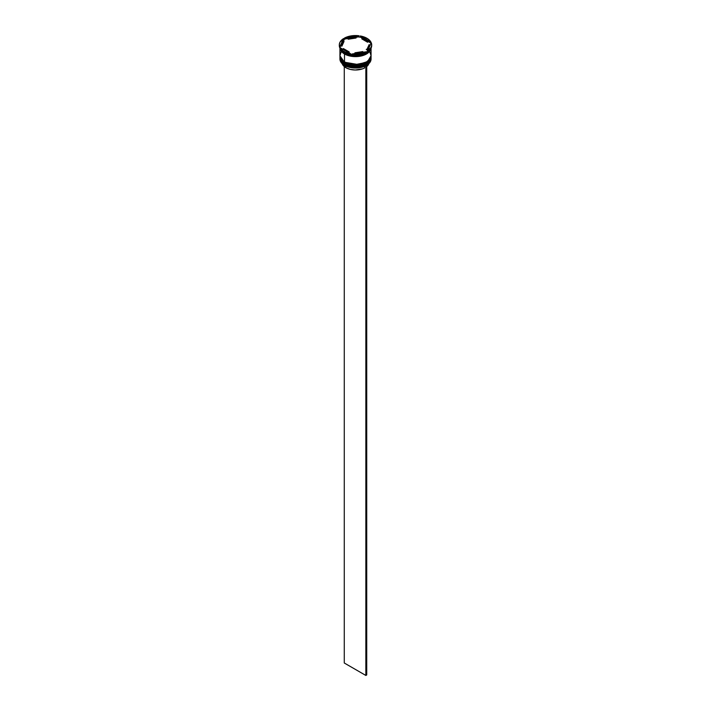 <?xml version="1.0" encoding="UTF-8"?>
<svg xmlns="http://www.w3.org/2000/svg" width="711" height="711" viewBox="0 0 711 711"><rect width="100%" height="100%" fill="white"/><g stroke="black" fill="none" stroke-linecap="round" stroke-linejoin="round"><path stroke-width="1.07" d="M339.947 57.289L339.938 57.44A15.562 8.985 0 0 0 339.938 57.493A15.562 8.985 0 0 0 344.497 63.848L358.824 66.167L367.756 62.932L371.062 57.395A15.562 8.985 180 0 1 361.455 65.696A15.562 8.985 180 0 1 344.497 63.75L344.497 63.848A15.562 8.985 0 0 0 361.455 65.794A15.562 8.985 0 0 0 371.062 57.493L367.756 63.03L358.824 66.274L344.497 63.848L353.429 66.487L366.369 63.928M344.497 63.75A15.562 8.985 180 0 1 339.938 57.395L344.497 63.75M371.062 57.493C371.675 65.448 353.474 69.696 344.577 64.017L349.688 65.901L355.5 66.567L361.312 65.901L366.236 63.999M339.938 57.395L344.577 64.017C341.564 62.248 340.027 60.071 339.938 57.493M344.577 61.964L344.497 62.319A15.562 8.985 0 0 0 361.455 64.274A15.562 8.985 0 0 0 371.062 55.973L367.756 61.51L358.824 64.745L344.497 62.319L353.429 64.959L366.369 62.399M366.236 49.361L367.072 49.886M367.223 49.992L367.765 50.392M344.497 62.221L358.824 64.648L367.756 61.404L371.062 55.716A15.562 8.985 180 0 1 371.062 55.867A15.562 8.985 180 0 1 361.455 64.168A15.562 8.985 180 0 1 344.497 62.221A15.562 8.985 180 0 1 339.938 55.867L344.497 62.221L339.938 55.973A15.562 8.985 0 0 0 344.497 62.319L344.577 62.497C341.564 60.719 340.027 58.551 339.938 55.973A15.562 8.985 0 0 1 339.938 55.92L339.947 55.769M371.062 55.973C371.675 63.928 353.474 68.167 344.577 62.497L349.688 64.372L355.5 65.048L361.312 64.372L366.236 62.479M363.632 54.791L347.368 54.791L363.632 54.791M339.938 58.106A15.562 8.985 180 0 1 339.947 57.804A15.562 8.985 0 0 0 344.497 64.461A15.562 8.985 180 0 1 339.938 58.106L339.938 59.022A15.562 8.985 0 0 0 344.497 65.376L344.497 64.461A15.562 8.985 0 0 0 361.695 66.345A15.562 8.985 0 0 0 371.053 57.804A15.562 8.985 180 0 1 371.062 58.106A15.562 8.985 180 0 1 361.455 66.407A15.562 8.985 180 0 1 344.497 64.461L344.497 65.376A15.562 8.985 0 0 0 361.455 67.323A15.562 8.985 0 0 0 371.062 59.022A15.562 8.985 0 0 0 371.044 58.56A15.562 8.985 180 0 1 366.503 65.376A15.562 8.985 180 0 1 344.497 65.376L344.586 65.421A15.438 8.914 0 0 0 366.414 65.421A15.438 8.914 0 0 0 366.458 65.394M339.947 56.836A15.562 8.985 0 0 0 339.938 57.084A15.562 8.985 0 0 0 344.497 63.439L344.497 62.932A15.562 8.985 0 0 0 361.695 64.825A15.562 8.985 0 0 0 371.053 56.276A15.562 8.985 180 0 1 371.062 56.578A15.562 8.985 180 0 1 361.455 64.879A15.562 8.985 180 0 1 344.497 62.932L344.497 63.439A15.562 8.985 0 0 0 361.455 65.385A15.562 8.985 0 0 0 371.062 57.084A15.562 8.985 0 0 0 371.053 56.836M344.053 52.205L344.497 52.463A15.562 8.985 0 0 0 366.503 52.463A15.562 8.985 0 0 0 366.592 52.41A15.562 8.985 180 0 1 344.497 52.463L344.497 53.476A15.562 8.985 0 0 0 360.317 55.671A15.562 8.985 0 0 0 370.875 48.526L369.88 50.57L366.503 53.476L358.54 55.938L349.545 55.431L344.497 53.476L344.053 51.494A16.184 9.341 180 0 1 340.045 47.655L340.045 48.366A16.184 9.341 0 0 0 344.053 52.205A16.184 9.341 0 0 0 350.71 54.525A16.184 9.341 180 0 1 344.053 52.205L344.053 52.205A16.184 9.341 180 0 1 340.045 48.366L340.045 47.655L342.755 50.65L345.528 52.25L350.71 53.814L340.045 47.655L350.71 53.814A16.184 9.341 180 0 1 344.053 51.494L344.497 52.463M350.123 54.489L350.71 54.525L350.71 53.814L350.71 54.525L350.123 54.489A15.811 9.127 0 0 0 352.727 54.898A15.811 9.127 180 0 1 350.123 54.489M351.918 54.711L352.727 54.898L351.918 54.711A16.184 9.341 0 0 0 366.494 52.463A16.184 9.341 180 0 1 351.918 54.711L351.918 54L361.552 53.556L366.494 51.743L351.918 54L351.918 54.711M365.685 52.89L366.494 51.743A16.184 9.341 180 0 1 351.918 54L366.494 51.743L365.685 52.89A15.811 9.127 0 0 0 367.374 51.93A15.811 9.127 180 0 1 366.68 52.365A15.811 9.127 180 0 1 365.685 52.89M371.675 45.246A16.184 9.341 180 0 1 367.374 51.947A16.184 9.341 0 0 0 371.684 45.602L371.684 44.891A16.184 9.341 180 0 1 367.374 51.236L371.133 47.308L371.684 45.069L371.284 42.82L367.374 51.236L371.284 42.82A16.184 9.341 180 0 1 371.684 44.891M370.369 42.802A15.811 9.127 180 0 1 370.858 43.735A15.811 9.127 0 0 0 370.369 42.802L367.631 41.22L367.631 42.242L361.855 38.909L361.855 37.887A13.696 7.91 180 0 1 365.178 39.301A13.696 7.91 180 0 1 367.631 41.22L363.614 38.518L361.855 37.887L367.631 41.22L367.631 42.242L361.855 38.909L361.855 37.887L360.29 36.679L360.29 35.968L370.955 42.127L368.245 39.132L363.863 36.892L360.29 35.968A16.184 9.341 180 0 1 370.955 42.127L370.955 42.838L370.369 42.802L360.877 37.328L360.29 35.968L370.955 42.127L370.955 42.838L370.369 42.802M371.026 48.241A15.562 8.985 180 0 1 360.966 56.045A15.562 8.985 180 0 1 344.497 53.992L344.497 61.919A15.562 8.985 0 0 0 361.455 63.866A15.562 8.985 0 0 0 371.062 55.565L369.88 52.125M370.938 48.401L366.965 53.654L358.131 56.453L344.542 53.965L340.062 48.401M345.901 67.714L345.901 66.105L345.901 67.714A13.571 7.83 0 0 0 364.645 67.954L364.645 66.301L364.645 67.954L362.583 68.851L355.189 69.998L350.168 69.376L345.901 67.714A13.571 7.83 0 0 1 342.178 63.661L343.022 65.252L345.901 67.714M366.503 65.376L361.41 67.358L355.5 68.034L349.59 67.358L344.497 65.376A15.562 8.985 180 0 1 339.956 58.56M362.823 52.312L362.823 51.574A13.696 7.91 180 0 1 354.94 52.792L354.94 53.538L354.94 52.792L362.823 51.574L354.94 52.792L362.823 51.574L362.823 52.312M349.145 52.907L349.145 51.894A13.696 7.91 180 0 1 343.369 48.561L343.369 49.574L343.369 48.561L349.145 51.894L343.369 48.561L349.145 51.894L349.145 52.907M341.804 44.891L341.804 45.904A13.696 7.91 0 0 0 341.822 46.233L341.822 45.211A13.696 7.91 180 0 1 341.804 44.891A13.696 7.91 180 0 1 343.928 40.66L341.893 45.033M348.177 39.229L348.177 38.216A13.696 7.91 180 0 1 356.06 36.99L356.06 38.012L348.177 39.229L348.177 38.216L356.06 36.99L349.999 37.647L356.06 36.99L356.06 38.012L348.177 39.229M341.822 45.211L343.928 40.66L342.275 42.847L341.822 45.211L343.928 40.66L343.928 41.682L341.822 46.233L341.822 45.211M339.316 44.891L339.316 45.602A16.184 9.341 0 0 0 339.716 47.673L343.626 38.545L339.867 42.473L339.316 44.713L339.716 46.962A16.184 9.341 180 0 1 339.316 44.891A16.184 9.341 180 0 1 343.626 38.545L343.404 40.029A15.811 9.127 180 0 1 345.315 38.927L344.506 38.75L344.506 38.038L359.082 35.781L351.314 35.87L344.506 38.038A16.184 9.341 180 0 1 359.082 35.781L358.273 36.919A15.811 9.127 180 0 1 360.877 37.328A15.811 9.127 0 0 0 358.273 36.919L356.06 37.265L358.273 36.919L359.082 35.781L344.506 38.038L344.506 38.75L345.315 38.927A15.811 9.127 0 0 0 343.404 40.029L339.938 47.513L339.716 46.962L343.626 38.545L339.716 47.673A16.184 9.341 180 0 1 339.325 45.246M339.956 47.584A15.562 8.985 0 0 0 340.045 48.152M340.24 48.881L340.125 48.526A15.562 8.985 0 0 0 344.497 53.476L341.12 50.57L339.938 47.13M341.12 52.125L339.938 55.565L340.24 57.315L341.12 59.004L344.497 61.919L349.545 63.866L358.54 64.372L366.503 61.919L369.88 59.004L371.062 55.565L371.062 47.637L369.88 51.076L366.503 53.992L361.455 55.938L355.5 56.622L349.545 55.938L344.497 53.992L341.12 51.076L339.938 47.521A15.811 9.127 0 0 0 340.045 47.824A15.811 9.127 180 0 1 339.938 47.513A15.562 8.985 180 0 0 339.938 47.637L339.938 55.565A15.562 8.985 0 0 0 344.497 61.919L344.497 53.992A15.562 8.985 180 0 1 339.938 47.637M340 47.637L341.182 51.059L344.542 53.965L349.572 55.902L355.5 56.587L361.428 55.902L366.458 53.965L369.818 51.059L371 47.637M344.497 62.932A15.562 8.985 180 0 1 339.938 56.578A15.562 8.985 180 0 1 339.947 56.276A15.562 8.985 0 0 0 344.497 62.932M339.938 56.578L341.12 60.524L344.497 63.439L349.545 65.385L355.5 66.07L361.455 65.385L366.503 63.439L369.88 60.524L371.062 56.578M348.177 38.483L345.315 38.927L348.177 38.483M369.178 45.584L368.725 47.957L367.072 50.134A13.696 7.91 0 0 0 369.196 45.904L369.196 44.891A13.696 7.91 180 0 1 367.072 49.121L367.072 50.134L367.072 49.121L368.725 46.935L369.178 44.571A13.696 7.91 180 0 1 369.196 44.891M369.178 44.571L367.072 49.121L369.178 44.571M368.876 63.475L366.725 66.576A13.571 7.83 0 0 0 368.822 63.661M365.845 65.741L365.845 675.45L344.275 662.999L344.275 66.576L344.275 662.999L365.845 675.45L365.845 65.741M366.725 65.243L366.725 674.943L365.845 675.45L366.725 674.943L366.725 65.243M371.062 58.106L371.062 59.022"/></g></svg>
